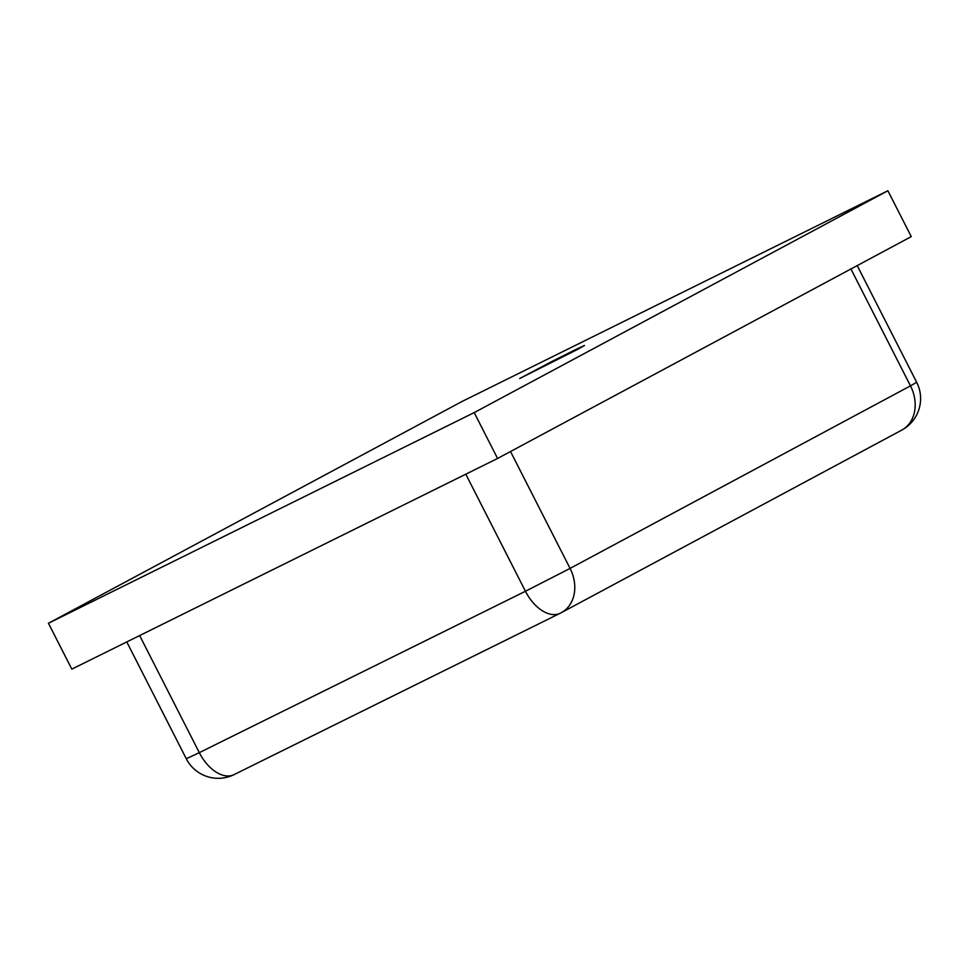 <?xml version="1.0" encoding="UTF-8"?>
<svg xmlns="http://www.w3.org/2000/svg" width="969" height="969" viewBox="0 0 969 969"><rect width="100%" height="100%" fill="white"/><g stroke="black" fill="none" stroke-linecap="round" stroke-linejoin="round"><path stroke-width="1.45" d="M48.45 623.261L71.815 669.131L497.582 458.458L911.272 236.618L887.895 190.748L462.14 401.42L48.45 623.261L474.204 412.6L497.582 458.458M474.204 412.6L887.895 190.748M578.202 349.082L519.687 378.516L551.833 361.498L574.823 349.966L584.501 345.485L578.202 349.082M139.657 635.567L199.311 752.647L525.452 591.26L570.075 568.403L910.472 385.856L850.927 268.97M465.798 474.192L525.452 591.26A35.817 21.451 63.7 0 0 560.252 613.22A35.817 21.451 63.7 0 0 560.627 613.026A35.817 28.67 -118.2 0 0 561.293 612.687A35.817 28.67 -118.2 0 0 570.075 568.403L510.518 451.518M126.782 641.938L186.302 758.763L199.311 752.647A35.817 21.451 -116.3 0 0 234.098 774.594L560.252 613.22A35.817 35.817 0 0 0 561.293 612.687L901.703 430.139A35.817 28.67 -118.2 0 0 910.472 385.856L916.686 382.307L857.214 265.603M234.474 774.413A35.817 21.451 -116.3 0 1 234.098 774.594A35.817 35.817 0 0 1 186.302 758.763M901.703 430.139A35.817 35.817 0 0 0 916.686 382.307"/></g></svg>
